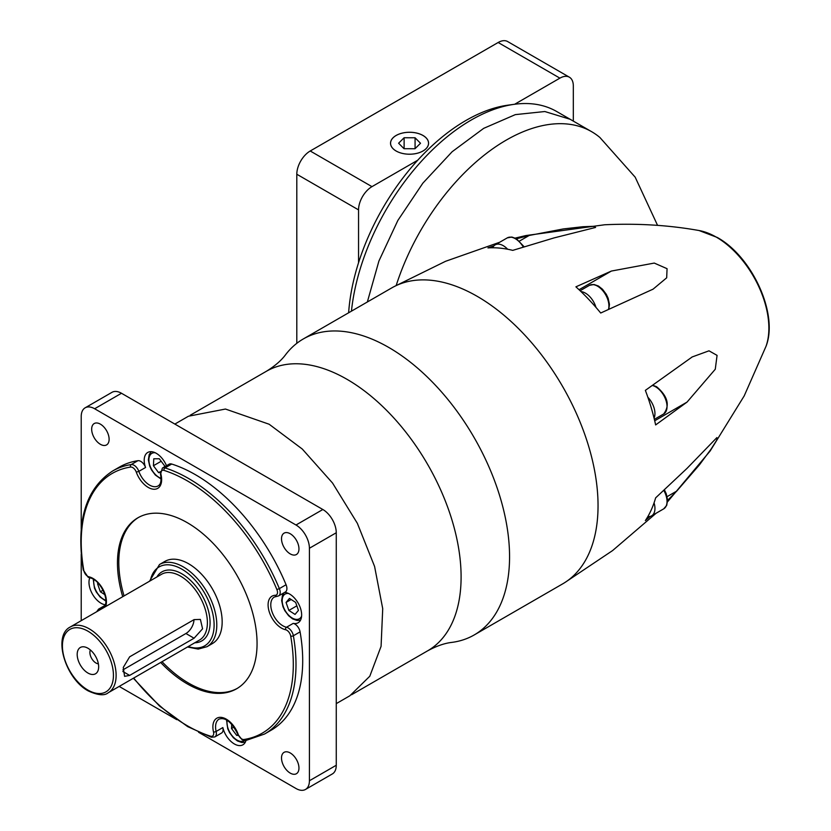 <?xml version="1.0" encoding="UTF-8"?>
<svg xmlns="http://www.w3.org/2000/svg" width="831" height="831" viewBox="0 0 831 831"><rect width="100%" height="100%" fill="white"/><g stroke="black" fill="none" stroke-linecap="round" stroke-linejoin="round"><path stroke-width="1.25" d="M194.08 619.614L200.396 619.417L202.577 628.797L194.08 638.218L129.646 675.416L124.577 676.341L123.268 667.459L129.646 656.822L194.08 619.614M206.961 646.705L212.331 643.61A47.46 27.402 -120 0 0 219.613 605.581A47.46 27.402 -120 0 0 188.606 563.761A47.46 27.402 -120 0 0 164.87 561.403L159.5 564.509A47.46 27.402 60 0 1 183.236 566.856A47.46 27.402 60 0 1 214.242 608.676A47.46 27.402 60 0 1 206.961 646.705L198.204 649.094L187.494 646.996M162.024 661.694A98.712 56.996 -120 0 0 188.606 683.113A98.712 56.996 -120 0 0 237.282 688.38M138.58 517.412A98.712 56.996 -120 0 0 124.058 595.931M160.684 662.473A98.712 56.996 -120 0 0 187.266 683.882A98.712 56.996 -120 0 0 236.617 688.774A98.712 56.996 -120 0 0 251.751 609.674A98.712 56.996 -120 0 0 187.266 522.678A98.712 56.996 -120 0 0 137.904 517.796A98.712 56.996 -120 0 0 122.718 596.71M166.491 465.713A17.087 9.868 -120 0 0 156.27 453.31A17.087 9.868 -120 0 0 147.731 452.459A17.087 9.868 -120 0 0 145.55 467.489L138.839 471.364A17.087 9.868 -120 0 0 149.559 485.086A17.087 9.868 -120 0 0 158.108 485.927C160.819 484.431 161.619 480.547 160.508 474.272A1.901 0.717 -13.3 0 0 161.017 474.615A18.988 10.959 60 0 1 148.219 487.413A18.988 10.959 60 0 1 136.305 472.164A5.692 3.293 -120 0 0 130.571 467.064A149.975 86.59 -120 0 0 83.806 570.45A5.692 3.293 -120 0 0 87.733 576.34A5.692 3.293 -120 0 0 88.948 576.828A18.988 10.959 60 0 1 102.722 588.857A18.988 10.959 60 0 1 105.599 606.588M133.698 678.044A149.975 86.59 -120 0 0 187.266 725.733A149.975 86.59 -120 0 0 210.555 736.193A5.692 3.293 -120 0 0 213.505 731.955A18.988 10.959 60 0 1 221.16 717.371A18.988 10.959 60 0 1 238.217 734.407A5.692 3.293 -120 0 0 241.79 738.977A5.692 3.293 -120 0 0 243.95 739.497A149.975 86.59 -120 0 0 290.715 636.12A5.692 3.293 -120 0 0 285.573 629.732A18.988 10.959 60 0 1 281.512 628.122A18.988 10.959 60 0 1 268.475 608.759A18.988 10.959 60 0 1 275.331 595.287A1.901 1.475 88.8 0 0 276.723 596.409L274.313 597.042A17.087 9.868 -120 0 0 271.695 610.733A17.087 9.868 -120 0 0 282.852 625.795A17.087 9.868 -120 0 0 286.508 627.249L293.218 623.375A17.087 9.868 -120 0 0 298.111 622.762A17.087 9.868 -120 0 0 300.729 609.071A17.087 9.868 -120 0 0 289.572 594.02A17.087 9.868 -120 0 0 284.69 592.389M137.915 460.696A151.865 87.681 -120 0 0 119.384 467.105L112.673 470.98A151.865 87.681 60 0 1 131.205 464.571L137.915 460.696A7.593 4.384 60 0 1 140.782 461.392A7.593 4.384 60 0 1 145.55 467.489M290.237 773.11A12.34 7.126 -120 0 0 296.407 773.723A12.34 7.126 -120 0 0 298.298 763.834A12.34 7.126 -120 0 0 290.237 752.959A12.34 7.126 -120 0 0 284.067 752.346A12.34 7.126 -120 0 0 282.176 762.235A12.34 7.126 -120 0 0 290.237 773.11M100.395 444.305A12.34 7.126 -120 0 0 106.565 444.917A12.34 7.126 -120 0 0 108.456 435.029A12.34 7.126 -120 0 0 100.395 424.153A12.34 7.126 -120 0 0 94.225 423.54A12.34 7.126 -120 0 0 92.334 433.429A12.34 7.126 -120 0 0 100.395 444.305M290.237 553.903A12.34 7.126 -120 0 0 296.407 554.516A12.34 7.126 -120 0 0 298.298 544.627A12.34 7.126 -120 0 0 290.237 533.751A12.34 7.126 -120 0 0 284.067 533.149A12.34 7.126 -120 0 0 282.176 543.027A12.34 7.126 -120 0 0 290.237 553.903M238.217 734.407L237.77 734.261C231.683 722.129 225.461 717.07 219.104 719.085A17.087 9.868 -120 0 0 216.133 731.446L222.843 727.572A17.087 9.868 -120 0 0 234.352 743.953A17.087 9.868 -120 0 0 242.901 744.805A17.087 9.868 -120 0 0 245.976 740.535M222.843 727.572A7.593 4.384 60 0 1 221.513 733.067L214.803 736.941A7.593 4.384 60 0 0 216.133 731.446A1.901 0.717 -13.3 0 1 213.505 731.955M89.748 577.877A17.087 9.868 -120 0 0 101.06 603.244A17.087 9.868 -120 0 0 105.288 604.802M160.508 474.272L162.398 468.071L169.109 464.197A7.593 4.384 60 0 1 171.726 464.041L165.016 467.915A151.865 87.681 60 0 1 279.361 588.618L286.072 584.744A151.865 87.681 -120 0 0 171.726 464.041M286.072 584.744A7.593 4.384 60 0 1 285.334 592.015L278.624 595.889A7.593 4.384 60 0 0 279.361 588.618L276.889 589.574A149.975 86.59 -120 0 0 163.967 470.377A5.692 3.293 -120 0 0 161.017 474.615M293.218 623.375A7.593 4.384 60 0 1 300.084 631.882L293.374 635.757A151.865 87.681 60 0 1 264.538 734.033L271.249 730.158A151.865 87.681 -120 0 0 300.084 631.882M198.578 732.267L295.992 788.505A18.988 10.959 -120 0 0 305.486 789.45A18.988 10.959 -120 0 0 309.412 780.756L309.412 548.252A18.988 10.959 -120 0 0 295.992 525.005L94.641 408.759A18.988 10.959 -120 0 0 85.146 407.813A18.988 10.959 -120 0 0 81.22 416.508L81.22 528.994M81.22 554.204L81.22 620.664M119.176 686.427L176.743 719.656M305.486 789.45L332.327 773.952A18.988 10.959 -120 0 0 336.264 765.258L336.264 532.754A18.988 10.959 -120 0 0 322.844 509.507L121.482 393.26A18.988 10.959 -120 0 0 111.998 392.315L85.146 407.813M224.64 452.812A161.401 93.186 -120 0 0 222.157 451.347A161.401 93.186 -120 0 0 219.685 449.955M336.264 651.868A161.401 93.186 -120 0 0 336.264 646.154M351.575 694.747L427.685 650.798A161.359 93.165 -120 0 0 452.417 521.504A161.359 93.165 -120 0 0 347.005 379.31A161.359 93.165 -120 0 0 266.325 371.312L190.216 415.251M427.508 650.902A161.359 93.165 -120 0 0 427.57 650.87A161.359 93.165 -120 0 0 452.448 521.608A161.359 93.165 -120 0 0 347.005 379.31A161.359 93.165 -120 0 0 266.211 371.384A161.359 93.165 -120 0 0 266.149 371.415M427.57 650.87C436.452 646.04 444.564 643.204 451.919 642.384A170.895 98.66 -120 0 0 474.179 634.967A170.895 98.66 -120 0 0 500.366 498.029A170.895 98.66 -120 0 0 388.731 347.431A170.895 98.66 -120 0 0 303.284 338.965A170.895 98.66 -120 0 0 285.729 354.525C281.335 360.488 274.832 366.107 266.211 371.384M474.179 634.967L562.649 583.881A170.895 98.66 -120 0 0 588.847 446.943A170.895 98.66 -120 0 0 477.212 296.345A170.895 98.66 -120 0 0 391.765 287.89L303.284 338.965M575.904 286.83A163.634 94.474 60 0 1 581.014 291.598A163.634 94.474 60 0 1 595.983 307.408A163.634 94.474 60 0 1 600.709 313.017L653.093 289.146L666.68 277.814L667.064 268.683L654.267 263.074L611.387 271.051L575.904 286.83M645.365 390.362A163.634 94.474 60 0 1 647.858 397.26A163.634 94.474 60 0 1 654.059 418.128A163.634 94.474 60 0 1 655.638 424.932L687.04 402.1L715.273 369.234L717.07 355.377L709.009 350.817L692.223 356.935L645.365 390.362M667.106 496.647L676.766 491.069L699.463 464.83L711.107 449.062L716.696 440.212L716.914 437.584L687.04 468.362L655.638 497.862A163.634 94.474 60 0 1 654.059 502.848A163.634 94.474 60 0 1 647.858 516.56A163.634 94.474 60 0 1 645.365 520.57L650.226 516.404M676.766 491.069L667.584 500.376M667.542 501.82L710.162 450.973L744.202 395.899L765.985 346.382A74.364 42.942 60 0 0 716.291 237.126A74.364 42.942 60 0 0 699.11 230.54C668.934 225.149 637.429 223.217 604.604 224.775L525.846 235.568L515.272 238.082M493.988 245.789L487.942 247.908A163.634 94.474 60 0 1 492.669 247.763A163.634 94.474 60 0 1 507.648 249.238A163.634 94.474 60 0 1 512.748 250.37L553.997 237.926L595.588 227.445L593.272 226.323L582.853 226.728L563.335 228.93L529.191 235.464L516.55 238.767M657.56 225.367L635.185 177.18L599.878 137.468A170.854 98.64 120 0 0 591.63 131.682A170.854 98.64 120 0 0 396.221 285.397M367.354 301.975L378.926 260.996L397.852 220.454L422.844 183.173L452.137 151.73L483.694 128.348L515.324 114.626L544.835 111.531L570.149 119.28L556.728 111.531A170.854 98.64 120 0 0 514.41 104.291A170.854 98.64 120 0 0 351.451 311.158M348.636 312.788A166.47 96.105 -60 0 1 358.545 262.731A166.47 96.105 -60 0 1 417.733 160.217A166.47 96.105 -60 0 1 507.938 105.173L514.41 104.291M581.014 291.598A16.132 9.318 60 0 1 585.419 293.125A16.132 9.318 60 0 1 595.983 307.408M647.858 397.26A16.132 9.318 60 0 1 654.059 418.128M654.059 502.848A16.132 9.318 60 0 1 651.608 515.843A16.132 9.318 60 0 1 647.858 516.56M492.669 247.763A16.132 9.318 60 0 1 495.162 244.865A16.132 9.318 60 0 1 503.233 245.664A16.132 9.318 60 0 1 507.648 249.238M358.545 262.731L358.545 209.89A18.988 10.959 -60 0 1 371.966 186.643L417.733 160.217M514.669 104.249L559.897 78.145A18.988 10.959 -60 0 1 569.391 77.2A18.988 10.959 -60 0 1 573.317 85.894L573.317 121.108M296.802 343.328L296.802 174.24A18.988 10.959 -60 0 1 310.223 150.993L498.153 42.495A18.988 10.959 -60 0 1 507.637 41.55L569.391 77.2M396.107 151.003A19.02 10.98 0 0 0 416.83 153.382A19.02 10.98 0 0 0 428.578 143.244A19.02 10.98 0 0 0 423.01 135.474A19.02 10.98 0 0 0 402.277 133.095A19.02 10.98 0 0 0 390.528 143.244A19.02 10.98 0 0 0 396.107 151.003A18.988 10.959 0 0 0 416.819 153.361A18.988 10.959 0 0 0 428.536 143.244A18.988 10.959 0 0 0 422.979 135.495A18.988 10.959 0 0 0 402.287 133.116A18.988 10.959 0 0 0 390.57 143.244A18.988 10.959 0 0 0 396.127 150.993M398.6 143.212L404.032 148.707L414.991 148.739L420.517 143.264L415.074 137.78L404.115 137.749L398.6 143.212M404.115 148.707L404.115 137.749M415.074 148.645L415.074 137.78M295.047 614.421L298.443 610.401L295.649 602.392L289.458 598.413L286.061 602.433L288.856 610.442L295.047 614.421M288.856 610.442L296.844 605.83M286.061 602.433L291.151 599.504M231.724 724.175L231.506 728.486L236.69 735.404L238.248 735.393M231.506 728.486L234.01 727.032M236.69 735.404L237.936 734.687M98.1 583.123L97.559 583.767L100.343 591.765L104.851 594.664M97.559 583.767L98.307 583.331M100.343 591.765L103.044 590.207M164.434 466.897L164.496 465.682L159.313 458.764L153.777 458.785L153.423 465.734L158.607 472.652L160.279 472.642M153.423 465.734L161.172 461.257M158.607 472.652L160.3 471.676M87.93 673.037A15.187 8.767 -120 0 0 97.954 670.846A15.187 8.767 -120 0 0 87.93 648.232A15.187 8.767 -120 0 0 84.097 646.84A15.187 8.767 -120 0 0 77.366 656.781A15.187 8.767 -120 0 0 87.93 673.037M90.382 649.977A8.611 4.976 -120 0 0 95.981 663.013A8.611 4.976 -120 0 0 98.38 663.834M122.905 669.89L185.915 633.513A11.395 6.575 120 0 0 193.976 619.677M89.27 628.859A37.966 21.918 60 0 1 114.076 662.317A37.966 21.918 60 0 1 108.248 692.742C104.561 695.921 97.923 695.329 88.325 690.956C65.556 679.01 52.311 635.85 70.282 626.979A37.966 21.918 60 0 1 89.27 628.859M87.93 690.083A36.065 20.827 -120 0 0 113.432 675.354A36.065 20.827 -120 0 0 87.93 631.186A36.065 20.827 -120 0 0 62.418 645.905A36.065 20.827 -120 0 0 87.93 690.083M108.248 692.742L199.533 640.036A37.966 21.918 -120 0 0 205.35 609.611A37.966 21.918 -120 0 0 180.545 576.153A37.966 21.918 -120 0 0 161.567 574.273L70.282 626.979M156.83 577.015A39.867 23.019 60 0 1 181.896 573.837A39.867 23.019 60 0 1 209.287 614.535A39.867 23.019 60 0 1 194.797 642.768M188.284 646.539A45.56 26.301 -120 0 0 213.951 621.183A45.56 26.301 -120 0 0 181.896 569.183A45.56 26.301 -120 0 0 150.318 580.776M275.331 595.287A5.692 3.293 -120 0 0 276.889 589.574M130.571 467.064A1.901 1.517 81.3 0 1 131.205 464.571A7.593 4.384 60 0 1 134.071 465.267A7.593 4.384 60 0 1 138.839 471.364L136.305 472.164M88.948 576.828A1.901 1.371 -78.1 0 0 89.904 577.909L88.128 577.213L83.277 570.004A1.901 0.831 -9.9 0 0 83.806 570.45M155.231 452.76A14.241 8.217 -120 0 0 149.071 462.192A14.241 8.217 -120 0 0 158.96 477.337A14.241 8.217 -120 0 0 161.079 478.292M288.523 593.469A14.241 8.217 -120 0 0 282.363 602.901A14.241 8.217 -120 0 0 292.252 618.046A14.241 8.217 -120 0 0 301.601 616.124M93.903 579.623A14.241 8.217 -120 0 0 103.75 599.369A14.241 8.217 -120 0 0 105.869 600.335M227.195 720.332A14.241 8.217 -120 0 0 237.043 740.078A14.241 8.217 -120 0 0 244.428 740.618M94.641 408.759L121.482 393.26M309.412 780.756L336.264 765.258M309.412 548.252L336.264 532.754M295.992 525.005L322.844 509.507M336.264 703.628L349.841 695.786L369.795 676.237L381.076 646.341L382.717 608.666L374.584 566.451L357.361 523.343L332.545 483.04L302.276 449.031L269.14 424.236L225.461 409.039L188.45 416.227L174.863 424.07M579.041 289.728L611.387 271.051M608.448 309.381A16.132 9.318 -120 0 0 597.499 286.144A16.132 9.318 -120 0 0 589.439 285.345L580.111 290.736M654.703 420.766L687.04 402.1M654.361 419.343L663.689 413.963A16.132 9.318 -120 0 0 666.161 401.03A16.132 9.318 -120 0 0 655.617 386.81A16.132 9.318 -120 0 0 652.377 385.48M651.608 515.843L663.689 508.863A16.132 9.318 -120 0 0 663.938 490.664M519.531 241.042L529.191 235.464M523.125 246.776A16.132 9.318 -120 0 0 515.313 238.694A16.132 9.318 -120 0 0 507.242 237.895L495.162 244.865M498.153 42.495L559.897 78.145M296.802 174.24L358.545 209.89M310.223 150.993L371.966 186.643M104.789 605.955L99.907 608.77A17.087 9.868 -120 0 0 102.888 607.97C111.634 602.174 99.751 578.978 89.904 577.909M194.08 638.218L185.915 633.513M129.646 675.416L122.832 671.479M162.398 468.071A7.593 4.384 60 0 1 165.016 467.915A1.901 1.309 107.6 0 0 163.967 470.377M105.07 605.384L98.588 609.123A7.593 4.384 60 0 1 99.907 608.77A1.901 1.475 88.8 0 0 99.055 610.37M285.573 629.732A1.901 1.371 -78.1 0 1 286.508 627.249A7.593 4.384 60 0 1 293.374 635.757A1.901 0.831 -9.9 0 1 290.715 636.12M210.555 736.193A1.901 1.309 107.6 0 0 211.323 737.222L214.803 736.941M243.95 739.497A1.901 1.517 81.3 0 0 245.571 740.598L264.538 734.033M245.571 740.598L242.185 739.85L237.77 734.261M211.323 737.222L187.65 726.606L159.5 706.018L133.376 678.231M161.089 479.051L155.324 475.02L151.512 469.941L149.684 466.046L148.354 459.896L149.206 454.484L151.232 451.669M300.542 620.134L297.093 620.477L292.647 618.908L288.617 615.729L284.804 610.65L282.976 606.755L281.647 600.616L282.498 595.193L284.202 592.669M105.869 601.093L100.115 597.053L96.292 591.984L94.464 588.088L93.249 579.228M245.332 742.166L241.883 742.519L237.437 740.951L233.407 737.762L229.595 732.693L227.756 728.797L226.551 719.947M656.158 513.215L612.613 550.558L564.727 582.624M765.985 346.382C778.772 314.274 752.034 256.499 717.257 237.458L699.11 230.54M499.701 242.247L445.582 261.287L393.873 286.726M570.149 119.28L591.63 131.682M652.553 289.458L653.093 289.146M608.822 309.205L609.455 304.354L608.126 298.204L606.298 294.309L602.485 289.24L598.455 286.051L593.999 284.482L589.439 285.345M691.672 357.247L692.223 356.935M663.689 413.963C670.139 405.32 667.771 396.242 656.573 386.716L652.719 385.241M663.689 508.863L666.722 505.341L667.573 499.93L666.244 493.78L664.551 490.124M523.904 246.527L516.259 238.601L511.813 237.032L507.242 237.895M428.536 143.929L428.536 143.244M390.57 143.929L390.57 143.244M98.588 609.123L96.666 611.751M83.277 570.004C75.756 521.723 85.551 488.721 112.673 470.98M276.723 596.409L278.624 595.889M159.5 564.509L149.518 581.233"/></g></svg>
